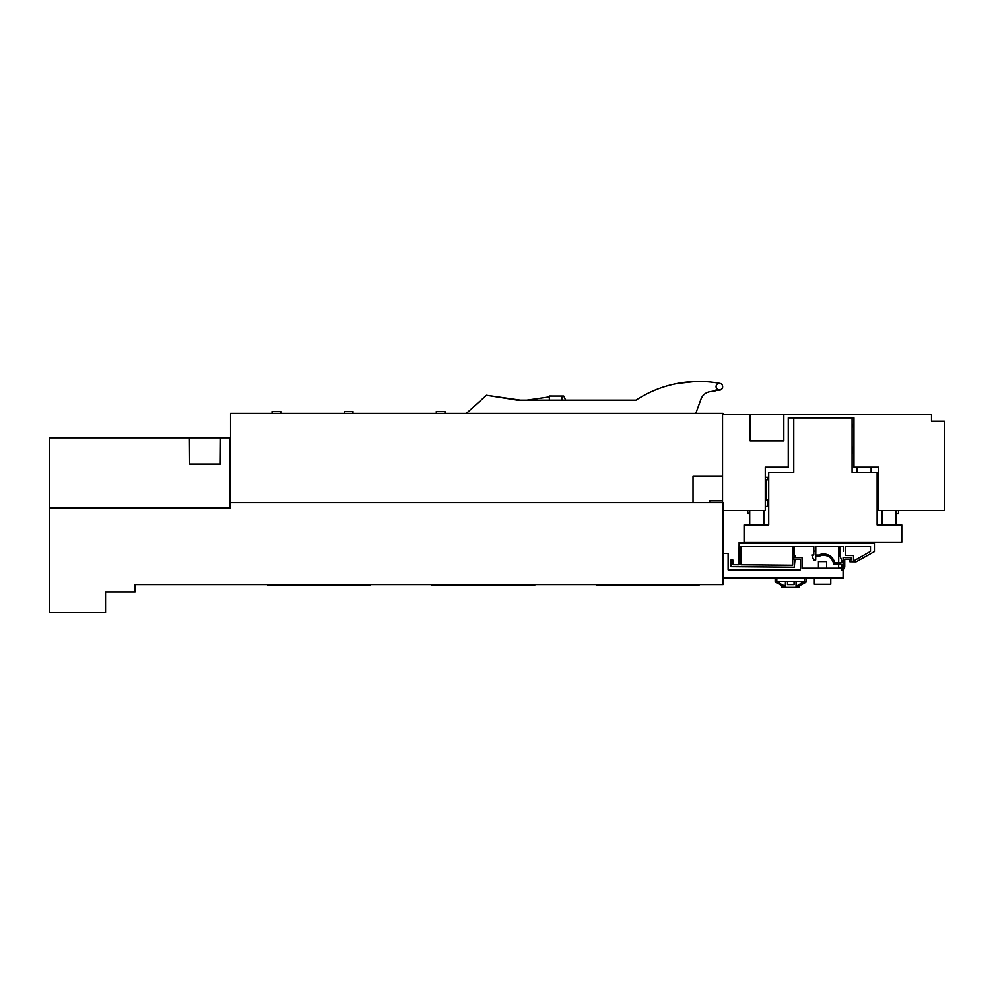 <?xml version="1.0" encoding="UTF-8"?>
<svg xmlns="http://www.w3.org/2000/svg" width="994" height="994" viewBox="0 0 994 994"><rect width="100%" height="100%" fill="white"/><g stroke="black" fill="none" stroke-linecap="round" stroke-linejoin="round"><path stroke-width="1.49" d="M709.679 502.653L709.679 500.864L722.551 500.864L722.551 414.61L722.551 502.653M765.268 467.18L788.254 467.18L765.268 467.18L765.268 510.543L723.147 510.543M788.254 467.18L788.254 417.902L853.958 417.902L853.958 467.18L878.597 467.18L878.597 510.543L944.3 510.543L944.3 421.183L931.49 421.183L931.49 414.61L783.819 414.61L783.819 440.901L750.159 440.901L750.159 414.61L722.551 414.61M783.819 414.61L750.159 414.61M853.958 417.902L853.958 424.475L852.902 424.475L852.902 426.935L853.958 426.935L853.958 446.977L852.902 446.977L852.902 453.537L853.958 453.537L853.958 467.18M878.597 467.18L878.597 477.331L877.951 477.331L878.597 510.543M793.771 417.902L793.771 472.398L768.722 472.398L768.722 524.956L744.084 524.956L744.084 542.202L901.769 542.202L901.769 524.956L877.13 524.956L877.13 472.398L852.082 472.398L852.082 417.902M871.129 472.398L871.129 467.18M857.002 472.398L857.002 467.18M896.141 524.956L896.141 510.543M896.141 513.786L898.477 513.786L898.477 510.543M882.013 524.956L882.013 510.543M763.827 524.956L763.827 510.543M749.712 524.956L749.712 510.543M749.004 510.543L749.712 512.283L749.004 513.786L748.296 513.786L747.364 510.543L748.296 513.786M765.268 506.393L767.902 506.393L767.902 499.833L766.25 499.833L766.25 479.791L767.902 479.791L767.902 477.331L765.268 477.331M722.973 414.61L722.973 413.38L230.546 413.38L230.546 502.653M693.029 502.653L693.029 476.002L722.551 476.002M230.384 502.653L723.147 502.653L723.147 584.621L135.109 584.621L135.109 592.014L105.55 592.014L105.55 612.54L49.7 612.54L49.7 507.909L230.384 507.909L230.384 502.653M230.384 505.611L229.602 505.611L229.602 470.647M229.602 507.909L229.602 437.77L220.494 437.77L220.308 464.061L189.618 464.061L189.432 437.77L49.7 437.77L49.7 507.909M695.812 413.38L701.006 399.103A11.493 11.493 0 0 1 710.014 391.686A11.493 11.493 0 0 0 701.006 399.103M722.65 386.629L722.65 386.877A3.28 3.28 0 0 1 719.88 390.12L715.568 390.157L715.581 390.804L710.014 391.686M719.967 383.411A114.981 114.981 0 0 0 636.011 400.135L517.265 400.135L486.464 395.252L466.372 413.38M635.402 400.135L636.011 400.135C645.802 393.761 656.313 388.977 667.546 385.784M487.159 395.363L520.309 400.135M526.932 400.135L549.359 396.892M549.359 400.135L549.359 396.022L563.747 396.047L565.648 400.135M561.846 400.135L561.846 396.022M674.031 384.156L673.261 384.33M673.845 384.193L674.702 384.007M675.411 383.858L676.218 383.696M677.063 383.522L695.129 381.51M696.334 381.472L697.154 381.46M720.401 383.522A3.28 3.28 0 0 0 716.152 387.287A3.28 3.28 0 0 0 721.545 389.089A3.28 3.28 0 0 0 720.401 383.522M436.316 413.38L436.316 411.466L444.977 411.466L444.977 413.38M272.058 413.38L272.058 411.466L280.73 411.466L280.73 413.38M344.334 413.38L344.334 411.466L352.994 411.466L352.994 413.38M723.147 578.048L843.086 578.048L843.086 569.835L841.446 569.835A3.28 3.28 90 0 0 844.738 566.555L844.738 559.162L851.299 559.162L851.299 557.522L843.086 557.522L843.086 568.195L802.021 568.195L802.021 557.522L793.808 557.522L793.808 559.162L800.381 559.162L800.381 569.835L728.117 569.835L728.117 553.409L723.147 553.409M776.811 578.048L776.811 581.664L806.382 581.664L806.382 578.048L806.233 581.701M777.022 582.062L775.171 581.664L775.171 578.048L775.171 581.664L776.774 581.987L775.506 582.062M830.773 578.048L830.773 584.286L814.347 584.286L814.347 578.048L814.347 584.286M806.047 581.987L804.78 581.987L806.382 581.664L805.91 582.285L797.685 586.758M775.171 581.664L775.171 578.048L775.171 581.664M785.496 581.664L785.235 586.783L777.109 581.664M797.797 586.448L796.057 586.448L803.811 581.664L804.382 582.211M796.057 581.664L796.057 586.448M794.057 584.621L794.057 581.664L794.057 584.621L794.057 581.664L794.057 584.621L787.496 584.621L787.496 581.664M799.561 585.727L799.561 587.404L781.992 587.404L781.992 585.727L775.631 582.285L783.868 586.758M785.235 586.783L775.68 582.285M797.101 586.758L805.972 582.211M804.742 578.048L804.593 582.285L796.318 586.783M777.184 582.211L785.496 586.448M853.473 561.063L870.483 551.446L853.473 561.051L853.523 555.559L845.31 555.497L845.347 546.315L870.483 546.315L870.471 551.446L870.483 546.315M843.372 551.372L843.372 546.315M813.8 546.315L813.775 555.05L813.813 551.111L815.788 551.111L815.788 546.315L838.787 546.315L838.675 562.666L838.774 546.315M741.089 546.315L740.928 564.766L792.665 565.213L792.777 546.315L739.151 546.315L739.151 543.022L874.422 543.022L874.422 551.608L856.12 561.834L849.858 561.772L849.87 559.808L851.523 559.821L851.535 557.522L851.51 559.821M792.665 565.213L792.79 546.315M730.888 566.655L730.95 560.082L730.888 566.655L794.256 567.201L795.014 559.324L793.697 559.311L793.721 557.013L795.362 557.025L795.374 556.044L794.069 555.273L794.107 546.315L813.813 546.315L813.813 551.111M838.787 551.335L840.092 551.335L840.092 546.315L843.384 546.315L843.384 551.372M730.938 560.082L732.913 560.094L732.876 564.691L738.952 564.754L739.138 542.401L740.667 543.022M738.952 564.754L739.151 542.401M739.151 543.022L739.151 546.315M792.79 550.924L794.107 550.924M843.322 557.448L851.224 557.522M849.858 561.772L849.87 559.808M811.812 555.037L813.664 559.982L811.8 555.037L813.775 555.05M840.092 551.335L840.054 555.981L841.657 560.504L841.632 562.691L839.992 562.679L839.98 564.319L841.62 564.331L841.595 567.611L838.638 567.586L838.663 563.983L833.606 563.933A10.188 10.188 90.5 0 0 818.919 556.416L815.739 556.391L815.701 559.995L813.651 559.982M838.675 562.666L834.674 562.629A11.493 11.493 90.5 0 0 818.621 555.099L815.751 555.074L815.788 551.111M833.606 563.933L833.606 563.933A10.188 10.188 90.5 0 0 823.628 555.311M838.638 567.586L838.663 563.983M823.641 553.993L823.641 553.993A11.493 11.493 90.5 0 0 818.621 555.099M826.66 568.195L826.66 561.622L818.447 561.622L818.447 568.195L818.447 561.622M220.494 437.77L189.432 437.77M370.489 584.621L370.489 585.441L275.226 585.441L275.226 584.621M267.833 584.621L267.833 585.441L275.226 585.441M534.747 584.621L534.747 585.441L439.472 585.441L439.472 584.621M432.079 584.621L432.079 585.441L439.472 585.441M698.993 584.621L698.993 585.441L603.731 585.441L603.731 584.621M596.338 584.621L596.338 585.441L603.731 585.441"/></g></svg>
